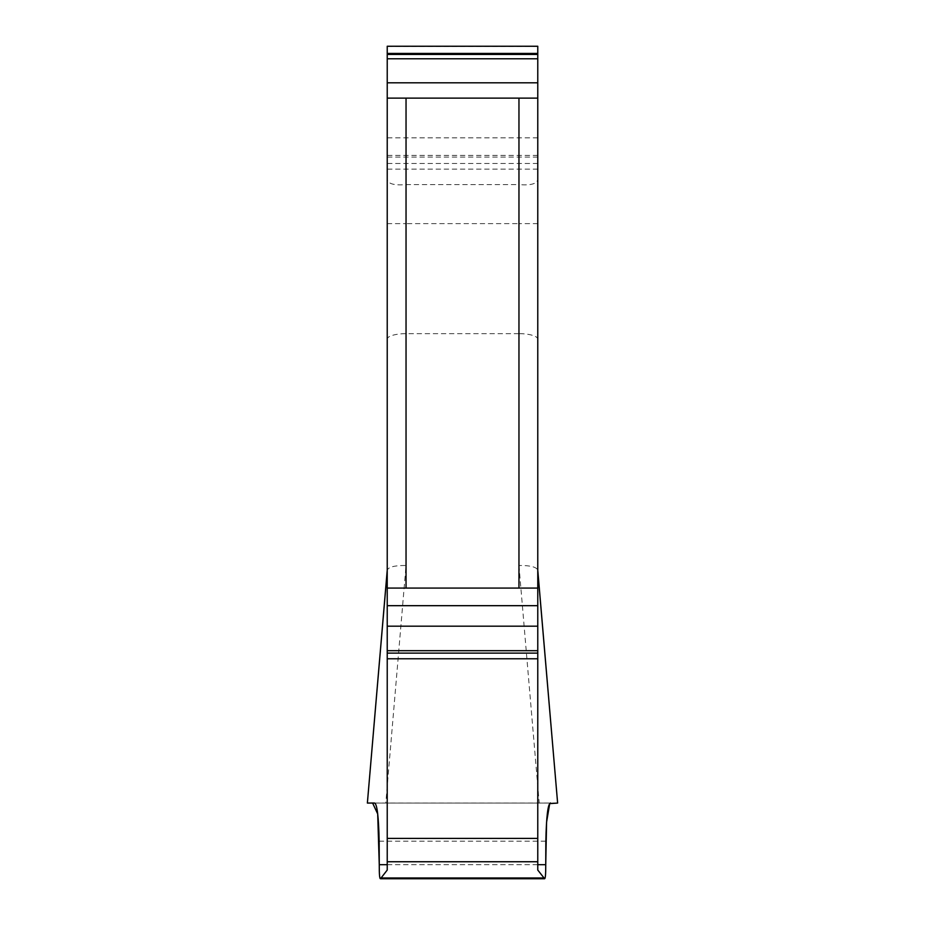 <?xml version="1.0" encoding="UTF-8"?>
<svg xmlns="http://www.w3.org/2000/svg" width="925" height="925" viewBox="0 0 925 925"><rect width="100%" height="100%" fill="white"/><g stroke="black" fill="none" stroke-linecap="round" stroke-linejoin="round"><path stroke-width="0.69" stroke-dasharray="4.62 3.47" d="M385.794 803.062L550.387 803.062L374.613 803.062L385.794 803.062L406.04 565.51C394.848 565.395 388.581 566.944 387.228 570.147L387.228 570.216M406.04 184.584L518.96 184.584L518.96 223.619L406.04 223.619L406.04 184.584C394.281 185.567 388.003 183.855 387.228 179.45L387.228 870.055M367.422 803.062L372.625 803.062L367.422 803.062M406.04 565.51L406.04 333.659L518.96 333.659L518.96 565.51C530.152 565.395 536.419 566.944 537.772 570.147L537.772 570.216M537.772 870.055L537.772 179.45C537.009 183.844 530.742 185.555 518.96 184.584M552.375 803.062L557.578 803.062M537.772 46.25L537.772 179.45M387.228 179.45L387.228 46.25M387.228 588.069L537.772 588.069M374.613 803.062L550.387 803.062M537.772 98.131L387.228 98.131M387.228 864.69L537.772 864.69M387.228 223.619L406.04 223.619L406.04 333.659A18.824 5.504 0 0 0 387.228 339.151M518.96 565.51L539.206 803.062M537.772 223.619L518.96 223.619L518.96 333.659A18.824 5.504 180 0 1 537.772 339.151M379.262 864.69L545.738 864.69M379.158 841.195L545.842 841.195M374.347 803.016L550.653 803.016L374.347 803.016M537.772 169.136L387.228 169.136M537.772 163.459L387.228 163.459M537.772 157.077L387.228 157.077M537.772 155.4L387.228 155.4M537.772 137.825L387.228 137.825M537.772 46.481L387.228 46.481"/><path stroke-width="1.39" d="M387.228 570.667L367.375 803.062L374.347 803.016C377.03 803.293 378.626 816.023 379.158 841.195L379.262 864.69C379.215 874.576 379.643 879.236 380.545 878.669L387.228 870.055L387.228 98.131L537.772 98.131L537.772 870.055L544.628 878.75L380.545 878.75M537.772 864.69L545.738 864.69L546.582 822.105L549.716 803.617L557.625 803.062L537.772 570.667M387.228 588.069L537.772 588.069M380.545 878.669L544.455 878.669C545.357 879.236 545.785 874.576 545.738 864.69L545.842 841.195C546.386 815.908 547.982 803.178 550.653 803.016L550.387 803.062M537.772 98.131L537.772 46.25L387.228 46.25L387.228 98.131M381.146 877.998L543.854 877.998M387.228 570.216L367.375 803.062L374.613 803.062M372.625 803.062L377.701 813.954L379.262 864.69L387.228 864.69M518.96 588.069L518.96 98.131M406.04 98.131L406.04 588.069M387.228 605.678L537.772 605.678M387.228 626.19L537.772 626.19M387.228 650.691L537.772 650.691M387.228 653.119L537.772 653.119M387.228 658.773L537.772 658.773M387.228 838.397L537.772 838.397M387.228 861.742L537.772 861.742M537.772 53.419L387.228 53.419M537.772 54.448L387.228 54.448M537.772 58.784L387.228 58.784M537.772 82.811L387.228 82.811M537.772 570.216L557.625 803.062"/></g></svg>
